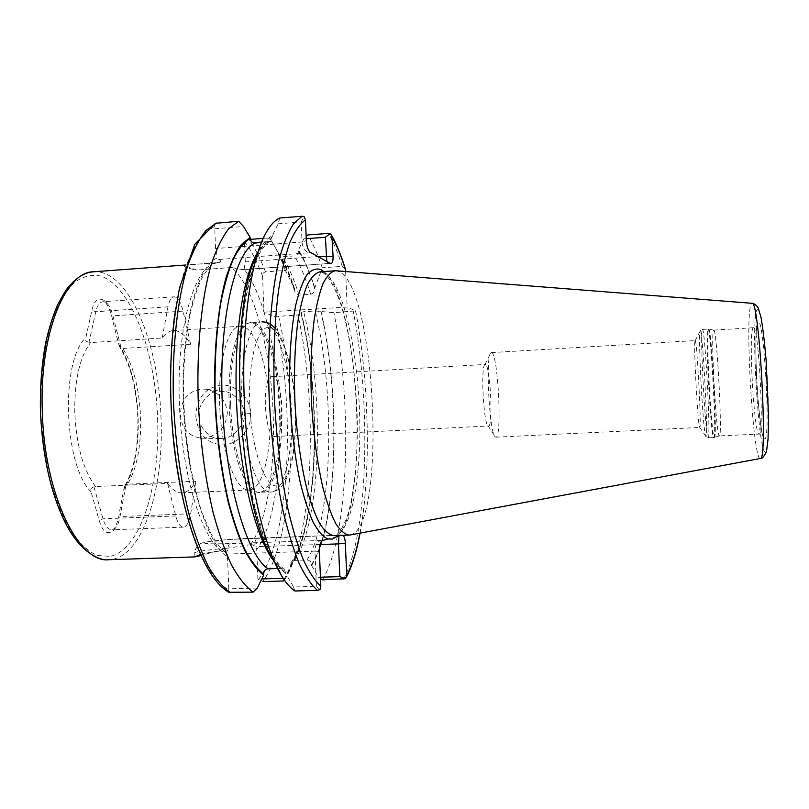 <?xml version="1.0" encoding="UTF-8"?>
<svg xmlns="http://www.w3.org/2000/svg" width="809" height="809" viewBox="0 0 809 809"><rect width="100%" height="100%" fill="white"/><g stroke="black" fill="none" stroke-linecap="round" stroke-linejoin="round"><path stroke-width="0.61" stroke-dasharray="4.04 3.03" d="M195.839 416.493C197.841 434.342 206.993 443.828 223.274 444.97C238.109 444.303 251.559 429.69 250.841 413.611C250.254 397.502 235.722 384.144 220.948 385.044C204.879 387.926 196.506 398.412 195.839 416.493M221.363 438.508L219.694 438.518C210.037 440.207 197.406 424.998 199.024 416.139C196.395 406.482 210.037 389.331 219.532 391.253L224.194 391.495C234.317 391.839 245.552 406.169 244.197 413.753C247.089 423.471 230.666 440.511 221.363 438.508M162.194 338.02L167.979 306.823C169.253 300.513 171.255 297.176 174.016 296.812L175.189 296.954C178.465 298.299 181.095 303.021 183.056 311.121L190.641 344.229C185.241 334.956 179.456 330.406 173.298 330.568C169.364 330.83 165.663 333.318 162.194 338.02L90.588 342.581L89.051 342.136L95.765 311.738C97.262 305.468 99.659 302.131 102.976 301.727L106.748 303.142C109.377 305.559 111.42 309.786 112.896 315.834L121.138 347.991L122.857 348.467C133.333 365.537 139.229 388.391 140.564 417.019C141.312 445.648 137.024 468.037 127.691 484.176L195.839 481.224C191.804 488.585 187.162 492.438 181.934 492.802C177.08 492.984 172.297 489.849 167.574 483.408L95.563 486.522L94.056 487.17L102.965 518.791C105.16 526.012 108.133 529.683 111.875 529.784L115.434 528.014C117.517 525.678 119.034 521.856 119.995 516.536L126.012 484.803L124.91 485.562L123.817 489.212L119.651 511.106C118.893 518.67 116.648 525.334 112.936 531.098C107.031 535.012 102.46 531.473 99.214 520.5L91.104 491.892C90.204 489.02 91.195 487.443 94.056 487.17M227.349 412.438C226.065 427.445 218.086 436.031 203.393 438.205L201.653 438.225C188.79 436.607 181.722 428.841 180.458 414.916C180.811 399.98 187.83 391.344 201.512 389.008L206.356 389.26C218.723 392.072 225.721 399.798 227.349 412.438M183.876 265.21L183.896 265.969L186.758 267.931L196.557 270.064L183.876 265.21L219.765 262.571C221.201 261.54 220.837 260.518 218.652 259.487L217.56 257.737C197.174 266.08 180.882 326.603 183.269 400.839C185.514 475.045 206.052 542.576 227.541 557.249L225.489 552.587L221.646 551.141C201.269 537.105 181.712 473.639 179.446 404.318C176.049 324.925 195.859 261.813 218.197 262.601L219.765 262.571M219.724 405.572C217.914 364.242 227.016 329.051 238.695 326.543L240.425 326.229C254.784 324.783 268.537 366.568 269.994 410.193C271.915 451.442 262.743 489.86 249.142 489.991L247.382 489.86C234.701 488.717 221.181 449.713 219.724 405.572M713.518 330.315L713.791 330.133C716.855 328.262 722.659 437.416 719.423 435.879L719.353 435.899C716.299 437.74 710.595 334.107 713.518 330.315M695.032 340.72L695.143 340.589C696.842 337.727 701.747 429.437 699.775 427.465L699.502 426.94C697.601 421.226 693.657 347.031 694.941 341.135L695.032 340.72M491.791 352.684L490.901 352.835C485.208 355.464 489.435 434.939 495.371 436.951L495.897 437.153C502.247 438.357 498.162 354.736 491.791 352.684M485.501 364.515L484.824 364.667C480.556 366.973 483.59 423.997 488.08 425.827L488.515 425.999C493.338 426.98 490.325 365.577 485.501 364.515M275.03 436.466C264.321 437.962 261.186 375.528 272.026 376.681L272.603 376.721C283.241 377.409 285.86 437.143 275.212 436.466L275.03 436.466M350.418 534.921L350.884 534.8C386.722 525.304 376.225 290.087 339.588 271.875L336.362 270.803M345.433 269.144L342.217 266.353L322.275 267.789L314.64 288.398C314.762 291.483 313.437 293.465 310.676 294.345L299.037 295.133C296.822 294.901 295.427 293.647 294.85 291.351L294.577 288.682L285.385 270.439L265.494 271.864C263.481 272.431 262.5 273.826 262.541 276.041L264.007 312.203C258.374 293.707 251.741 279.358 244.116 269.124L242.467 269.63L231.546 267.516C253.895 285.425 270.732 349.205 273.078 412.448C275.394 466.995 267.203 520.976 250.921 544.032L256.372 543.84L226.024 548.371L200.885 555.571M200.42 554.539L201.815 554.155C207.893 552.496 216.438 551.435 227.46 550.949L221.646 551.141M89.051 342.136C86.179 341.954 85.097 340.478 85.805 337.717L91.933 310.221C94.157 300.463 98.162 297.166 103.946 300.341C108.416 305.863 111.369 312.79 112.795 321.122L118.66 343.936L119.863 347.283L121.138 347.991M190.641 344.229L122.857 348.467M278.62 316.309C299.734 407.463 294.324 536.933 262.895 581.58L257.909 579.062L256.736 549.645C284.859 510.408 287.296 386.641 264.128 312.608L274.494 316.127L278.62 316.309L297.985 315.035L301.292 312.668L300.766 312.416L303.648 311.728L315.176 310.969L333.884 312.678L355.616 310.889L347.162 307.056L264.007 312.203M126.012 484.803L127.691 484.176M231.546 267.516L196.557 270.064M322.275 267.789C317.876 254.562 313.053 243.62 307.814 234.964M314.6 287.296C309.807 271.824 304.437 259.386 298.47 249.971L303.79 238.898L306.166 236.562M294.577 288.682C289.561 273.27 283.919 260.882 277.649 251.528L278.266 254.562L282.23 256.797L294.334 255.907C297.004 255.381 298.4 253.713 298.511 250.901L298.47 249.971M285.385 270.439C280.592 257.313 275.313 246.462 269.559 237.886L277.649 251.528M253.106 242.751L244.54 243.398L244.985 241.992L248.939 239.464L250.305 239.363M263.178 238.382L269.559 237.886M320 589.579L316.41 586.353L293.576 587L286.204 574.4L284.414 569.607L281.219 568.403L277.578 568.515M293.576 587L294.85 590.985M279.823 218.015L278.094 223.8L272.39 235.692C267.648 237.917 263.168 242.983 258.971 250.881L257.171 254.522M273.402 559.515L275.566 562.943L286.204 574.4M272.39 235.692L270.075 241.345L261.378 242.558M257.373 588.022L228.775 588.831L228.836 592.299M215.457 223.294L214.122 226.692L214.779 228.765L215.548 248.545L217.56 257.737M228.775 588.831L227.541 557.249M345.625 271.531L347.162 307.056M338.971 535.831L340.528 535.396M341.924 534.992L343.056 535.305M322.518 579.841C349.124 534.961 352.714 404.682 333.884 312.678M283.211 578.314L284.657 578.273L290.522 566.209L291.078 562.69L294.698 560.364L306.945 559.97C309.675 560.222 311.212 561.77 311.566 564.611L311.607 565.552C337.99 524.768 341.024 396.238 321.021 311.364M320.495 578.556L318.503 577.272L320.445 577.221M311.607 565.552L318.503 577.272M290.522 566.209L292.352 563.367C318.807 519.631 321.648 395.358 301.292 312.668M284.384 580.043L285.557 578.162C313.791 530.825 317.836 404.642 297.985 315.035M284.657 578.273L284.181 579.76M244.116 269.124L245.279 261.863L317.785 256.534M244.54 243.398L245.279 261.863M336.999 536.397L327.817 539.006M316.41 586.353L314.944 551.172L319.363 551.465M250.921 544.032L255.907 546.702L256.736 549.645M257.909 579.062L261.782 578.951M278.094 223.8L301.201 221.99L302.03 242.012L215.548 248.545M301.201 221.99L304.073 216.61M214.779 228.765L243.57 226.51M306.257 238.706L303.79 238.898M271.49 241.355L261.56 242.103M322.437 540.543L320.951 540.463C317.118 541.595 315.116 545.165 314.944 551.172L226.651 554.084M326.816 261.59L327.776 263.562L242.467 269.63M218.652 259.487L308.876 252.802C304.983 251.508 302.708 247.918 302.03 242.012L306.338 240.627M167.574 483.408L175.765 515.98C177.727 523.281 180.276 527.003 183.39 527.144C186.808 526.608 189.235 522.159 190.691 513.786L195.839 481.224M250.841 413.611L244.197 413.753M183.056 311.121L112.896 315.834M229.18 404.925C227.289 362.048 236.481 325.643 248.282 323.165C263.279 318.129 278.407 362.786 279.954 409.779C282.078 454.304 271.875 495.381 257.282 492.196C244.47 491.114 230.696 450.714 229.18 404.925M230.656 404.834C228.644 359.59 238.918 322.174 251.427 322.569C265.928 321.112 279.843 364.515 281.38 409.708C283.383 452.453 274.211 492.327 260.458 492.459C247.271 494.521 232.244 453.05 230.656 404.834M241.861 404.237C239.838 358.913 249.809 321.466 261.995 321.881C276.132 320.445 289.764 363.929 291.321 409.182C293.333 451.988 284.455 491.902 271.045 492.024C258.192 494.066 243.479 452.514 241.861 404.237M249.779 404.106C247.888 358.599 258.445 323.165 270.611 327.696C282.776 331.528 293.606 369.217 295.164 408.747C296.883 448.297 289.056 484.46 277.032 485.855C265.059 487.948 251.498 449.592 249.779 404.106M93.541 271.784C128.823 269.033 158.979 343.481 161.021 418.314C164.227 489.253 142.303 558.766 108.851 559.717M157.603 418.395C160.212 485.117 140.938 549.432 110.257 556.41L97.019 555.429C87.969 551.222 79.211 543.142 70.757 531.169C62.718 517.062 55.821 499.911 50.077 479.717C45.213 458.218 42.119 435.647 40.784 411.993C40.157 376.63 44.535 343.532 52.959 317.907C59.209 302.364 66.419 290.502 74.57 282.321C83.034 276.395 91.66 274.281 100.447 275.96C131.402 286.133 155.277 351.652 157.603 418.395M753.128 327.938L753.462 327.726C758.529 323.893 764.576 436.971 759.135 434.059L759.115 434.059C754.089 435.99 748.234 331.862 753.128 327.938M708.441 329.303L708.694 329.121C711.576 327.129 717.532 439.095 714.458 437.426L714.408 437.457C711.536 439.55 705.691 333.268 708.441 329.303M707.774 329.263L707.966 329.061C710.787 325.269 716.946 440.743 713.75 437.568L713.74 437.568C710.899 439.408 705.064 333.217 707.774 329.263M702.222 329.597L702.384 329.394C704.922 325.623 711.071 441.006 708.168 437.821L708.158 437.831C705.6 439.651 699.785 333.53 702.222 329.597M700.088 330.962C702.222 321.486 708.714 439.449 705.893 436.678L705.519 435.98C702.95 428.537 698.187 339.183 699.957 331.508L700.088 330.962M324.702 272.936L319.939 271.854L322.579 272.36L326.755 275.616C331.912 282.341 336.817 292.565 341.479 306.287C350.277 335.877 355.94 376.772 357.194 417.414C358.003 457.874 354.251 495.573 346.616 518.508L340.346 531.169L336.595 534.81L333.975 535.619L335.836 535.325C352.673 529.976 362.179 470.211 359.358 407.332C356.698 344.442 342.005 282.553 324.702 272.936M760.248 458.511L760.157 458.511C752.825 459.441 744.502 311.546 751.399 303.739L751.996 303.294M765.334 452.059C758.225 453.475 750.479 316.279 757.234 309.544C760.086 304.983 764.92 336.251 767.225 376.964C769.571 417.646 768.51 452.929 765.334 452.059M764.586 438.842C758.802 440.945 752.37 327.301 757.982 322.649C763.676 311.627 771.119 442.068 764.586 438.842M118.66 343.936C130.198 361.936 136.691 386.399 138.137 417.323C138.936 448.257 134.163 472.213 123.817 489.212M95.563 486.522C83.469 470.616 76.542 446.224 74.782 413.359C74.327 380.614 79.595 357.022 90.588 342.581M258.334 579.699C290.461 537.166 296.145 406.603 274.494 316.127M91.104 491.892C63.638 465.074 60.22 361.138 85.805 337.717M342.217 266.353C338.031 253.075 333.46 242.083 328.494 233.376M314.64 288.398C309.857 272.845 304.477 260.346 298.511 250.901M310.676 294.345C305.873 278.357 300.422 265.544 294.334 255.907M299.037 295.133C294.102 279.186 288.5 266.404 282.23 256.797M294.618 289.784C289.612 274.291 283.969 261.843 277.679 252.448M265.494 271.864C260.488 258.799 254.966 247.999 248.939 239.464M262.541 276.041C257.272 262.116 251.417 250.77 244.985 241.992M272.431 236.683C266.798 240.303 261.509 247.16 256.564 257.232C251.912 269.154 247.979 283.969 244.753 301.686C240.475 330.659 238.867 363.352 239.929 399.747C241.739 436.284 245.976 469.837 252.651 500.417C257.363 519.257 262.571 535.336 268.285 548.644C274.15 560.131 280.116 568.383 286.164 573.389M267.961 242.063C264.452 243.893 261.095 247.311 257.869 252.307M274.322 561.638L281.219 568.403M214.122 226.692L203.605 233.852C196.85 241.931 190.712 253.541 185.2 268.669C174.875 301.615 169.465 350.55 171.093 402.912C173.086 442.988 178.213 479.616 186.495 512.805C192.35 533.171 198.852 550.393 206.002 564.48C213.343 576.524 220.796 584.968 228.35 589.812M337.929 535.487C370.067 504.229 359.156 299.239 323.893 271.571M359.924 533.151C371.28 473.204 369.126 380.806 355.505 310.808M343.471 579.234C368.358 534.264 371.301 403.711 353.29 311.404M311.566 564.611C337.838 523.908 340.781 395.621 320.738 311.253M306.945 559.97C332.964 519.712 335.583 392.658 315.176 310.969M294.698 560.364C321.648 520.136 324.581 393.255 303.648 311.728M290.482 565.269C318.392 524.636 321.921 396.643 300.999 312.557M319.99 544.528L255.907 546.702M226.024 548.371C207.357 549.867 196.921 551.344 194.736 552.78C194.291 553.427 196.648 553.892 201.815 554.155M320.951 540.463L230.14 543.597C208.56 544.174 200.531 543.668 206.052 542.081C212.767 540.634 234.752 538.865 253.541 538.207L339.578 535.194M330.345 263.562L327.999 263.431M308.876 252.802L310.322 252.357M230.14 543.597C228.725 544.164 227.825 546.621 227.46 550.949M256.372 543.84C255.796 540.23 254.906 538.349 253.692 538.187L253.541 538.207M167.979 306.823L95.765 311.738L91.933 310.221M190.691 513.786L119.995 516.536M175.765 515.98L102.965 518.791L99.214 520.5M206.356 389.26L224.194 391.495M238.695 326.543L248.282 323.165L261.995 321.881M247.382 489.86L257.282 492.196L271.045 492.024C289.551 490.972 296.782 452.676 295.366 408.788C294.638 371.048 282.422 334.036 274.848 328.161M713.72 330.112L753.462 327.726L756.739 326.432L756.526 329.546C755.687 338.85 755.657 353.745 756.425 374.233C757.568 409.617 763.251 439.995 762.513 434.999L759.115 434.059L719.353 435.899M713.791 330.133L707.966 329.061L702.384 329.394L700.574 330.315L694.941 341.135M719.423 435.879L713.851 437.558L708.158 437.831L705.519 435.98L699.502 426.94M491.397 352.582L695.143 340.589M488.08 425.827L495.371 436.951M484.824 364.667L490.901 352.835M272.026 376.681L485.238 364.454M124.91 485.562C134.213 469.463 138.511 446.699 137.823 417.282C136.408 387.845 130.421 364.515 119.863 347.283M240.425 326.229L173.298 330.568M249.142 489.991L181.934 492.802M225.489 552.587L219.037 546.227L211.098 533.869L201.997 512.491C190.621 478.736 183.501 430.398 183.441 383.537C183.977 360.49 185.787 339.274 188.871 319.909C192.694 302.01 197.113 287.893 202.149 277.548C208.328 267.668 213.677 262.682 218.197 262.601L185.878 264.988M278.266 254.562C284.343 263.623 289.875 275.879 294.86 291.351M275.566 562.943L283.666 579.001M258.971 250.881L265.312 234.054M284.414 569.607L278.579 564.146L270.186 551.04L260.599 527.66C254.643 508.204 249.637 485.754 245.582 460.311C242.245 433.786 240.293 406.765 239.717 379.269C239.98 352.319 241.608 327.584 244.581 305.064C248.262 284.495 252.812 268.001 258.243 255.593C264.856 244.005 268.821 241.84 270.075 241.345M355.616 310.889C369.167 380.928 371.341 472.85 360.076 533.121M291.068 562.68C318.008 523.969 321.83 395.237 300.766 312.416M292.352 563.367L285.557 578.162M275.212 436.466L488.515 425.999M495.897 437.153L699.765 427.465M194.878 556.663L194.736 552.78C194.504 551.495 195.373 549.22 197.345 545.944C198.62 544.396 200.804 543.223 203.888 542.424C210.643 541.039 222.92 539.927 231.141 539.381L339.487 535.174M183.876 265.453L183.896 265.969M339.467 535.184L342.136 534.951M327.776 263.562L243.044 269.7M330.901 263.734L327.736 263.562M201.653 438.225L219.694 438.518M174.016 296.812L102.976 301.727M103.946 300.341L106.748 303.142M183.39 527.144L111.875 529.784M115.434 528.014L112.936 531.098"/><path stroke-width="1.21" d="M340.528 535.396L336.999 536.397L332.529 539.027L327.817 539.006L322.437 540.543C320.374 541.767 319.353 545.408 319.363 551.465L320.819 586.303L320 589.579L317.462 590.358L294.85 590.985C291.129 588.507 287.397 584.513 283.666 579.001C265.281 552.284 248.687 483.681 244.682 408.11C240.647 332.529 249.87 262.561 265.312 234.054C269.872 225.559 274.716 220.21 279.823 218.015L302.091 216.256L293.667 223.648C288.287 231.94 283.453 243.812 279.156 259.264C271.146 292.919 267.283 342.895 269.134 396.531C271.157 437.598 275.677 475.267 282.725 509.539C287.68 530.613 293.121 548.522 299.057 563.266C305.135 575.947 311.273 584.978 317.462 590.358M200.885 555.571L194.888 556.855L200.42 554.539M345.625 271.531L345.433 269.144C341.337 255.836 336.827 244.712 331.892 235.773L333.075 256.311C333.177 260.832 332.448 263.309 330.901 263.734L310.322 252.357C308.158 250.537 306.823 246.624 306.338 240.627L305.468 219.927L304.073 216.61L302.091 216.256M306.166 236.562L307.814 234.964L328.494 233.376L330.133 233.579L331.892 235.773M250.305 239.363L263.178 238.382M257.171 254.522C227.086 308.32 237.775 509.225 273.402 559.515M261.378 242.558L255.027 243.044C252.155 242.912 250.537 241.355 250.173 238.392L250.133 237.401L241.315 244.571C235.682 252.368 230.605 263.34 226.085 277.477C217.641 308.178 213.404 353.098 214.972 401.052C216.792 437.74 221.201 471.414 228.209 502.086C233.164 520.976 238.665 537.085 244.702 550.393C250.911 561.881 257.232 570.112 263.653 575.078L257.373 588.022L253.075 592.137C245.845 586.838 238.726 577.919 231.708 565.39C224.882 550.808 218.663 533.101 213.06 512.259C205.122 478.352 200.177 441.067 198.215 400.404C196.567 347.283 201.583 297.722 211.301 264.25C216.499 248.879 222.293 237.037 228.694 228.735L238.675 221.272L215.457 223.294L194.858 244.247L179.558 287.68L174.471 316.491C169.577 356.182 169.354 398.604 173.804 443.747C182.389 520.844 204.849 578.86 228.836 592.299L253.075 592.137M277.578 568.515L268.113 568.808C265.231 569.253 263.734 571.012 263.613 574.066L263.653 575.078M250.133 237.401L243.57 226.51L238.675 221.272M343.056 535.305C344.391 536.782 345.15 539.441 345.342 543.294L338.435 543.901L338.971 535.831M320.445 577.221L339.831 576.645L345.362 578.708L346.717 575.421L345.342 543.294M345.362 578.708L322.518 579.841L320.495 578.556M284.181 579.76L283.777 580.973L284.384 580.043M283.777 580.973L262.895 581.58M336.362 270.803L335.037 270.772C330.75 271.935 326.715 276.253 322.943 283.737C319.413 293.02 316.481 305.135 314.125 320.091C311.091 344.907 310.252 373.06 311.617 404.551C313.599 436 317.421 463.901 323.074 488.262C326.998 502.885 331.205 514.625 335.695 523.484C340.245 530.522 344.705 534.385 349.104 535.093L350.418 534.921M339.831 576.645L338.435 543.901L319.99 544.528M261.782 578.951L283.211 578.314M330.133 233.579L325.4 237.249L326.816 261.59M325.4 237.249L306.257 238.706M261.56 242.103L253.106 242.751M195.202 556.885L108.851 559.717C78.837 563.701 44.353 494.977 42.311 411.751C39.206 333.905 65.205 271.511 93.541 271.784L185.878 264.988M323.893 271.571L321.122 269.67C316.289 268.001 311.607 269.65 307.076 274.615C302.748 281.562 298.956 291.756 295.71 305.195C291.27 328.12 289.228 355.909 289.582 388.553C290.653 421.59 294.011 452.019 299.654 479.818C303.648 496.706 308.067 510.681 312.921 521.765C317.886 530.916 322.852 536.66 327.817 539.006M335.037 270.772L319.939 271.854C315.449 273.027 311.222 277.356 307.258 284.829C303.537 294.102 300.432 306.207 297.945 321.143C294.698 345.918 293.748 374.011 295.093 405.43C297.085 436.809 301.009 464.639 306.864 488.939C310.929 503.522 315.308 515.232 319.98 524.06C324.712 531.078 329.384 534.931 333.975 535.619L349.104 535.093M345.564 270.115C341.509 256.908 337.07 245.926 332.256 237.189M305.468 219.927C299.967 223.83 294.81 231.212 289.986 242.103C285.476 254.987 281.663 271.045 278.569 290.269C274.494 321.76 273.068 357.356 274.312 397.057C276.294 436.911 280.662 473.498 287.428 506.838C292.18 527.367 297.409 544.872 303.112 559.343C308.947 571.842 314.853 580.832 320.819 586.303M257.869 252.307C242.599 275.535 233.123 339.224 236.835 408.535C240.495 477.836 256.675 540.169 274.322 561.638M255.027 243.044C234.843 252.064 218.966 319.181 222.202 400.991C225.296 482.791 246.765 555.237 268.113 568.808M250.173 238.392C244.217 242.022 238.604 248.879 233.346 258.951C228.401 270.863 224.194 285.648 220.726 303.314C216.124 332.216 214.314 364.808 215.325 401.092C217.125 437.497 221.494 470.929 228.441 501.388C233.356 520.167 238.807 536.175 244.803 549.432C250.962 560.87 257.232 569.081 263.613 574.066M216.499 223.031L205.992 230.514C199.236 238.817 193.108 250.648 187.607 265.989C177.292 299.391 171.872 348.81 173.46 401.76C175.401 442.28 180.498 479.434 188.73 513.199C194.565 533.97 201.047 551.607 208.176 566.128C215.518 578.607 222.981 587.486 230.565 592.754M336.999 536.397L337.929 535.487M346.717 575.421C352.148 565.178 356.547 551.081 359.924 533.151M751.996 303.294L752.097 303.304C759.418 298.956 768.095 462.03 760.359 458.491L760.248 458.511M317.785 256.534L333.075 256.311M274.848 328.161C271.177 323.873 266.899 321.78 261.995 321.881M108.851 559.717C100.458 561.122 81.547 553.305 66.611 525.324C51.321 495.705 42.604 457.914 40.45 411.953C39.924 386.864 41.734 363.544 45.87 341.985C48.975 328.373 52.787 316.228 57.297 305.549C62.839 295.123 66.611 288.874 68.603 286.77C79.737 274.231 86.968 272.461 93.541 271.784M360.076 533.121C356.658 551.667 352.087 566.361 346.363 577.181M335.846 270.762L752.097 303.304C754.2 303.537 756.213 305.023 758.144 307.774L760.956 317.098C762.756 326.967 764.475 341.347 766.113 360.238L768.55 417.313L768.054 439.186L766.507 451.452C764.04 456.64 761.987 458.986 760.359 458.491L349.903 535.022"/></g></svg>
